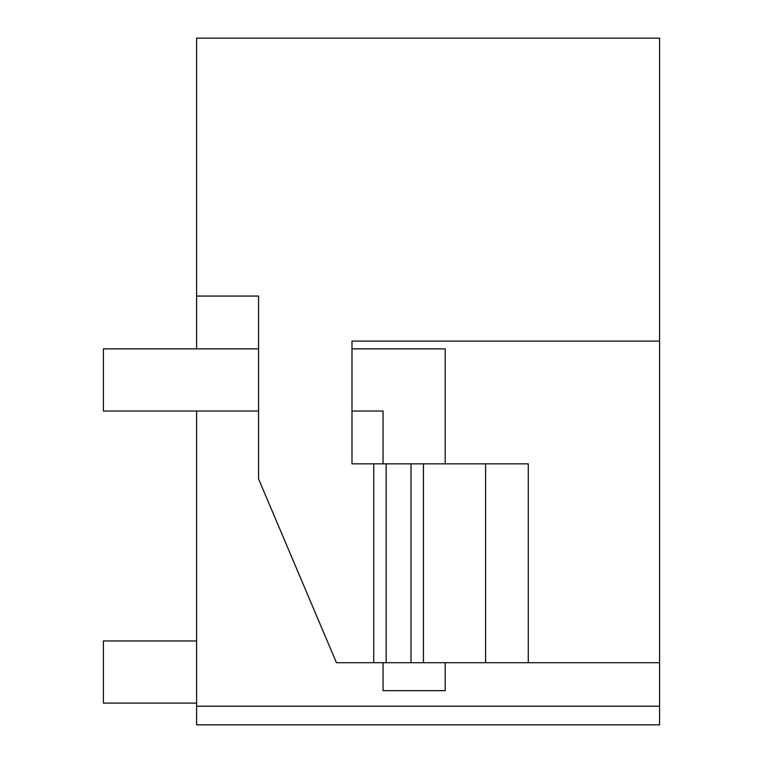 <?xml version="1.0" encoding="UTF-8"?>
<svg xmlns="http://www.w3.org/2000/svg" width="763" height="763" viewBox="0 0 763 763"><rect width="100%" height="100%" fill="white"/><g stroke="black" fill="none" stroke-linecap="round" stroke-linejoin="round"><path stroke-width="1.14" d="M445.201 463.837L445.201 348.872L351.981 348.872L351.981 341.109L659.594 341.109L659.594 38.15L196.616 38.15L196.616 348.872M659.594 341.109L659.594 706.204L196.616 706.204L196.616 724.85L659.594 724.85L659.594 706.204M196.616 411.019L196.616 706.204M659.594 662.704L336.445 662.704L258.562 478.897L258.562 296.054L196.616 296.054M373.736 662.704L373.736 463.837L528.273 463.837L528.273 662.704M351.981 341.109L351.981 463.837L373.736 463.837M351.981 463.837L351.981 411.019L383.055 411.019L383.055 463.837M485.592 662.704L485.592 463.837M423.446 662.704L423.446 463.837M196.616 703.095L103.406 703.095L103.406 640.958L196.616 640.958M258.562 411.019L103.406 411.019L103.406 348.872L258.562 348.872M383.055 662.704L383.055 690.668L445.201 690.668L445.201 662.704M411.019 463.837L411.019 662.704M386.164 662.704L386.164 463.837"/></g></svg>
